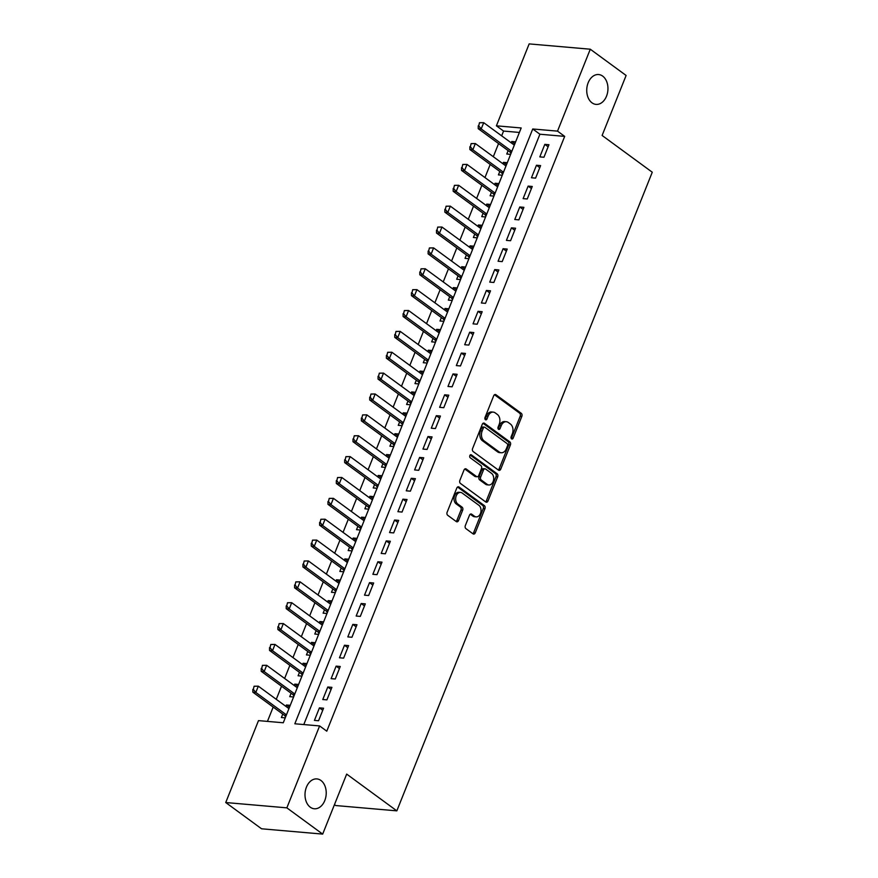 <?xml version="1.0" encoding="UTF-8"?>
<svg xmlns="http://www.w3.org/2000/svg" width="878" height="878" viewBox="0 0 878 878"><rect width="100%" height="100%" fill="white"/><g stroke="black" fill="none" stroke-linecap="round" stroke-linejoin="round"><path stroke-width="1.32" d="M511.578 438.857A1.613 1.13 95 0 0 513.136 438.144L521.839 416.381A2.294 1.624 95 0 0 521.258 413.297L495.938 394.738A2.294 1.624 95 0 0 495.313 394.496A2.294 1.624 95 0 0 493.71 395.758L485.007 417.522A1.613 1.13 95 0 0 486.972 418.971L488.102 416.15A7.353 5.191 95 0 1 493.238 412.122A7.353 5.191 95 0 1 495.225 412.89L497.332 414.438A7.353 5.191 95 0 1 499.209 424.293L498.089 427.114A1.613 1.13 95 0 0 500.054 428.552L501.184 425.742A7.353 5.191 95 0 1 506.321 421.714A7.353 5.191 95 0 1 508.307 422.483L510.414 424.03A7.353 5.191 95 0 1 512.291 433.886L511.172 436.695A1.613 1.13 95 0 0 511.578 438.857M511.226 438.44A1.613 1.13 95 0 0 511.49 438.001L520.193 416.227A2.294 1.624 95 0 0 519.6 413.154L494.479 394.738M485.062 419.267A1.613 1.13 95 0 0 485.325 418.828L486.445 416.007L488.102 416.15M498.144 428.859A1.613 1.13 95 0 0 498.408 428.409L499.527 425.6L501.184 425.742M320.953 780.487A14.981 10.58 95 0 0 316.914 778.918A14.981 10.58 95 0 0 305.555 789.948A14.981 10.58 95 0 0 310.274 807.2A14.981 10.58 95 0 0 314.313 808.77A14.981 10.58 95 0 0 325.672 797.74A14.981 10.58 95 0 0 320.953 780.487M602.681 76.112A14.981 10.58 95 0 0 598.642 74.542A14.981 10.58 95 0 0 587.283 85.572A14.981 10.58 95 0 0 592.002 102.825A14.981 10.58 95 0 0 596.041 104.394A14.981 10.58 95 0 0 607.4 93.364A14.981 10.58 95 0 0 602.681 76.112M465.34 525.571A2.294 1.624 95 0 0 465.933 528.644L473.033 533.857A2.294 1.624 95 0 0 473.659 534.098A2.294 1.624 95 0 0 475.261 532.836L484.93 508.658A2.294 1.624 95 0 0 484.338 505.585L459.018 487.027A2.294 1.624 95 0 0 458.404 486.785A2.294 1.624 95 0 0 456.801 488.047L447.132 512.225A2.294 1.624 95 0 0 447.714 515.298L456.297 521.587A2.294 1.624 95 0 0 456.922 521.828A2.294 1.624 95 0 0 458.525 520.566L462.662 510.228A2.294 1.624 95 0 0 462.069 507.144L457.822 504.027A6.146 4.335 95 0 1 455.88 496.948A6.146 4.335 95 0 1 460.544 492.426A6.146 4.335 95 0 1 462.201 493.063L478.872 505.278A6.146 4.335 95 0 1 480.804 512.357A6.146 4.335 95 0 1 476.15 516.89A6.146 4.335 95 0 1 474.482 516.242L471.705 514.212A2.294 1.624 95 0 0 471.091 513.97A2.294 1.624 95 0 0 469.478 515.221L465.34 525.571M590.279 49.212L626.113 75.464L602.11 135.464L652.266 172.22L396.834 810.855L346.678 774.1L322.676 834.1L286.854 807.848L225.734 802.536L258.494 720.618L283.276 722.77L521.181 127.968L496.399 125.817L529.16 43.9L590.279 49.212L557.519 131.129L532.737 128.978L294.832 723.779L319.614 725.93L286.854 807.848M319.614 725.93L326.781 731.176L564.686 136.375L557.519 131.129M498.517 470.147A2.294 1.624 95 0 0 499.143 470.388A2.294 1.624 95 0 0 500.745 469.126L510.414 444.948A2.294 1.624 95 0 0 509.822 441.875L484.502 423.317A2.294 1.624 95 0 0 483.888 423.075A2.294 1.624 95 0 0 482.274 424.337L472.605 448.515A2.294 1.624 95 0 0 473.198 451.588L498.517 470.147M497.672 476.809L488.003 500.976A2.294 1.624 95 0 1 486.401 502.238A2.294 1.624 95 0 1 485.775 501.996L460.456 483.449A2.294 1.624 95 0 1 459.874 480.365L464.012 470.015A2.294 1.624 95 0 1 465.614 468.764A2.294 1.624 95 0 1 466.229 469.006L476.502 476.524A2.294 1.624 95 0 0 477.127 476.765A2.294 1.624 95 0 0 478.729 475.514L481.473 468.643A2.294 1.624 95 0 0 480.881 465.57L470.191 457.734A1.613 1.13 95 0 1 471.343 454.87L497.08 473.725A2.294 1.624 95 0 1 497.672 476.809L496.015 476.666L486.346 500.833L488.003 500.976M285.855 706.351L286.404 705.001L289.477 707.251M282.76 714.099L281.388 717.524L285.24 717.853M294.207 685.488L294.745 684.127L297.829 686.376M291.112 693.225L289.74 696.649L293.592 696.978M302.559 664.613L303.097 663.252L306.181 665.513M299.453 672.361L298.092 675.775L301.933 676.115M310.9 643.739L311.449 642.389L314.522 644.639M307.805 651.487L306.433 654.911L310.285 655.24M319.252 622.875L319.79 621.514L322.874 623.775M316.146 630.613L314.785 634.037L318.626 634.377M327.593 602.001L328.142 600.64L331.215 602.901M324.498 609.749L323.126 613.162L326.978 613.502M335.945 581.126L336.483 579.776L339.566 582.026M332.85 588.875L331.478 592.299L335.33 592.628M344.297 560.263L344.834 558.902L347.907 561.163M341.191 568.011L339.83 571.424L343.671 571.765M352.638 539.388L353.186 538.038L356.259 540.288M349.543 547.137L348.171 550.561L352.023 550.89M360.99 518.525L361.527 517.164L364.611 519.425M357.884 526.262L356.523 529.686L360.364 530.016M369.331 497.65L369.879 496.289L372.952 498.55M366.236 505.399L364.864 508.812L368.716 509.152M377.683 476.776L378.22 475.426L381.304 477.676M374.588 484.524L373.216 487.948L377.068 488.278M386.035 455.912L386.572 454.552L389.645 456.812M382.929 463.661L381.568 467.074L385.409 467.414M394.376 435.038L394.924 433.688L397.997 435.938M391.281 442.786L389.909 446.2L393.761 446.54M402.728 414.175L403.265 412.814L406.349 415.064M399.622 421.912L398.261 425.336L402.102 425.665M411.069 393.3L411.617 391.939L414.69 394.2M407.974 401.048L406.602 404.462L410.454 404.802M419.421 372.426L419.958 371.076L423.042 373.326M416.326 380.174L414.954 383.598L418.806 383.927M427.762 351.562L428.31 350.201L431.383 352.462M424.667 359.3L423.306 362.724L427.147 363.053M436.114 330.688L436.662 329.327L439.735 331.588M433.019 338.436L431.647 341.849L435.499 342.19M444.466 309.813L445.003 308.463L448.087 310.713M441.36 317.562L439.999 320.986L443.84 321.315M452.807 288.95L453.355 287.589L456.428 289.85M449.712 296.698L448.34 300.111L452.192 300.452M461.159 268.075L461.696 266.725L464.78 268.975M458.064 275.824L456.692 279.248L460.533 279.577M469.5 247.212L470.048 245.851L473.121 248.101M466.405 254.949L465.044 258.373L468.885 258.703M477.851 226.337L478.389 224.977L481.473 227.237M474.757 234.086L473.385 237.499L477.237 237.839M486.203 205.463L486.741 204.113L489.825 206.363M483.098 213.211L481.737 216.636L485.578 216.965M494.544 184.599L495.093 183.239L498.166 185.499M491.45 192.348L490.078 195.761L493.93 196.101M502.896 163.725L503.434 162.364L506.518 164.625M499.801 171.473L498.43 174.887L502.271 175.227M543.943 157.25L548.948 144.727L544.821 144.365L539.816 156.888L543.943 157.25M535.591 178.124L540.607 165.602L536.469 165.24L531.464 177.762L535.591 178.124M527.25 198.988L532.255 186.465L528.128 186.114L523.112 198.637L527.25 198.988M518.898 219.862L523.903 207.34L519.776 206.978L514.771 219.5L518.898 219.862M510.557 240.737L515.562 228.214L511.435 227.852L506.419 240.374L510.557 240.737M502.205 261.6L507.21 249.078L503.083 248.726L498.078 261.249L502.205 261.6M493.853 282.475L498.869 269.952L494.731 269.59L489.726 282.112L493.853 282.475M485.512 303.338L490.517 290.827L486.39 290.464L481.374 302.987L485.512 303.338M477.16 324.212L482.176 311.69L478.038 311.328L473.033 323.85L477.16 324.212M468.819 345.087L473.824 332.564L469.697 332.202L464.681 344.725L468.819 345.087M460.467 365.95L465.472 353.428L461.345 353.077L456.34 365.599L460.467 365.95M452.115 386.825L457.131 374.302L452.993 373.94L447.989 386.463L452.115 386.825M443.774 407.699L448.779 395.177L444.652 394.815L439.648 407.337L443.774 407.699M435.422 428.563L440.438 416.04L436.3 415.689L431.296 428.201L435.422 428.563M427.081 449.437L432.086 436.915L427.959 436.553L422.944 449.075L427.081 449.437M418.729 470.301L423.734 457.778L419.607 457.427L414.603 469.949L418.729 470.301M410.377 491.175L415.393 478.653L411.266 478.29L406.251 490.813L410.377 491.175M402.036 512.05L407.041 499.527L402.914 499.165L397.91 511.687L402.036 512.05M393.684 532.913L398.7 520.391L394.562 520.039L389.558 532.562L393.684 532.913M385.343 553.788L390.348 541.265L386.221 540.903L381.206 553.425L385.343 553.788M376.991 574.662L381.996 562.139L377.869 561.777L372.865 574.3L376.991 574.662M368.639 595.525L373.655 583.003L369.528 582.641L364.513 595.163L368.639 595.525M360.298 616.4L365.303 603.877L361.176 603.515L356.172 616.038L360.298 616.4M351.946 637.263L356.962 624.741L352.824 624.39L347.82 636.912L351.946 637.263M343.605 658.138L348.61 645.615L344.483 645.253L339.468 657.776L343.605 658.138M335.253 679.012L340.258 666.49L336.131 666.128L331.127 678.65L335.253 679.012M326.901 699.876L331.917 687.353L327.79 687.002L322.775 699.525L326.901 699.876M564.686 136.375L539.904 134.224L303.788 724.559M319.438 707.866L314.434 720.388L318.56 720.75L323.565 708.228L319.438 707.866L322.742 710.291M519.392 132.446L503.566 131.063L501.656 135.838M498.561 143.575L493.315 156.701M490.209 164.449L484.963 177.576M481.868 185.324L476.611 198.439M473.516 206.187L468.27 219.313M465.175 227.062L459.918 240.188M456.823 247.936L451.577 261.051M448.471 268.8L443.225 281.926M440.13 289.674L434.873 302.8M431.778 310.538L426.532 323.664M423.437 331.412L418.18 344.538M415.085 352.287L409.839 365.402M406.733 373.15L401.487 386.276M398.392 394.024L393.135 407.151M390.041 414.888L384.794 428.014M381.7 435.762L376.442 448.888M373.348 456.637L368.101 469.763M364.996 477.5L359.75 490.626M356.655 498.375L351.409 511.501M348.303 519.249L343.057 532.364M339.962 540.113L334.705 553.239M331.61 560.987L326.364 574.113M323.258 581.851L318.012 594.977M314.917 602.725L309.671 615.851M306.565 623.6L301.319 636.715M298.224 644.463L292.967 657.589M289.872 665.337L284.626 678.464M281.52 686.201L276.274 699.327M273.179 707.075L267.45 721.398M515.627 141.83L511.786 141.501L511.237 142.851M508.142 150.599L506.771 154.023L510.623 154.352M503.434 162.364L507.286 162.704M495.093 183.239L498.934 183.579M486.741 204.113L490.593 204.442M478.389 224.977L482.241 225.317M470.048 245.851L473.89 246.18M461.696 266.725L465.549 267.055M453.355 287.589L457.197 287.929M445.003 308.463L448.856 308.793M436.662 329.327L440.504 329.667M428.31 350.201L432.152 350.541M419.958 371.076L423.811 371.405M411.617 391.939L415.459 392.279M403.265 412.814L407.118 413.143M394.924 433.688L398.766 434.017M386.572 454.552L390.414 454.892M378.22 475.426L382.073 475.755M369.879 496.289L373.721 496.63M361.527 517.164L365.38 517.493M353.186 538.038L357.028 538.368M344.834 558.902L348.687 559.242M336.483 579.776L340.335 580.106M328.142 600.64L331.983 600.98M319.79 621.514L323.642 621.854M311.449 642.389L315.29 642.718M303.097 663.252L306.949 663.592M294.745 684.127L298.597 684.456M286.404 705.001L290.245 705.33M334.463 804.621L335.714 805.543L396.834 810.855M322.676 834.1L261.556 828.788L225.734 802.536M503.566 131.063L496.399 125.817M539.904 134.224L532.737 128.978M511.786 141.501L514.859 143.751M544.821 144.365L548.124 146.791M536.469 165.24L539.772 167.665M528.128 186.114L531.431 188.529M519.776 206.978L523.079 209.403M511.435 227.852L514.738 230.277M503.083 248.726L506.386 251.141M494.731 269.59L498.046 272.015M486.39 290.464L489.694 292.879M478.038 311.328L481.342 313.753M469.697 332.202L473.001 334.628M461.345 353.077L464.649 355.491M452.993 373.94L456.308 376.366M444.652 394.815L447.956 397.24M436.3 415.689L439.604 418.104M427.959 436.553L431.263 438.978M419.607 457.427L422.911 459.842M411.266 478.29L414.57 480.716M402.914 499.165L406.218 501.59M394.562 520.039L397.866 522.454M386.221 540.903L389.525 543.328M377.869 561.777L381.173 564.192M369.528 582.641L372.832 585.066M361.176 603.515L364.48 605.941M352.824 624.39L356.128 626.804M344.483 645.253L347.787 647.679M336.131 666.128L339.435 668.553M327.79 687.002L331.094 689.417M506.321 421.714L504.663 421.572A7.353 5.191 95 0 0 499.527 425.6M493.238 412.122L491.581 411.98A7.353 5.191 95 0 0 486.445 416.007M498.32 470.004A2.294 1.624 95 0 0 499.088 468.984L508.757 444.806A2.294 1.624 95 0 0 508.175 441.733L483.043 423.317M507.539 445.761A1.613 1.13 95 0 0 507.133 443.609L484.908 427.323A1.613 1.13 95 0 0 483.35 428.036L482.154 430.999A7.353 5.191 95 0 0 484.041 440.855L499.231 451.994A7.353 5.191 95 0 0 501.217 452.763A7.353 5.191 95 0 0 506.354 448.735L507.539 445.761M483.251 427.18A1.613 1.13 95 0 0 481.693 427.893L483.35 428.036M501.217 452.763L499.56 452.62A7.353 5.191 95 0 1 497.574 451.852L482.384 440.712A7.353 5.191 95 0 1 480.507 430.857L481.693 427.893M485.589 501.854A2.294 1.624 95 0 0 486.346 500.833M464.78 469.006L474.855 476.381A2.294 1.624 95 0 0 475.47 476.622L477.127 476.765M470.125 455.034L495.433 473.582L497.08 473.725M487.158 484.338A6.146 4.335 95 0 0 488.816 484.974A6.146 4.335 95 0 0 493.48 480.453A6.146 4.335 95 0 0 491.537 473.374L485.666 469.071A2.294 1.624 95 0 0 485.051 468.83A2.294 1.624 95 0 0 483.438 470.092L480.694 476.952A2.294 1.624 95 0 0 481.287 480.036L487.158 484.338L485.501 484.195A6.146 4.335 95 0 0 487.169 484.832L488.816 484.974M485.051 468.83L483.394 468.687A2.294 1.624 95 0 0 481.792 469.949L483.438 470.092M485.501 484.195L479.629 479.893A2.294 1.624 95 0 1 479.048 476.809L481.792 469.949M496.015 476.666A2.294 1.624 95 0 0 495.433 473.582M476.15 516.89L474.493 516.747A6.146 4.335 95 0 1 472.836 516.099L470.246 514.201M460.544 492.426L458.887 492.284A6.146 4.335 95 0 0 454.233 496.805A6.146 4.335 95 0 0 456.165 503.884L457.822 504.027M456.099 521.444A2.294 1.624 95 0 0 456.867 520.424L461.005 510.085A2.294 1.624 95 0 0 460.423 507.001L456.165 503.884M472.847 533.714A2.294 1.624 95 0 0 473.615 532.694L483.284 508.516A2.294 1.624 95 0 0 482.691 505.443L457.57 487.027M479.476 122.722L478.719 125.894L479.476 122.722L483.701 122.679L481.199 128.934L478.225 128.682L509.756 151.784A2.338 1.657 -85 0 1 510.151 152.201L510.996 153.43M478.719 125.894L481.199 128.934L511.819 151.378M514.321 145.111L483.701 122.679L479.97 122.766M478.225 125.85L478.225 128.682M471.135 143.597L470.378 146.769L471.135 143.597L475.349 143.542L472.847 149.809L469.873 149.545L501.404 172.648A2.338 1.657 -85 0 1 501.799 173.065L502.644 174.305M470.378 146.769L472.847 149.809L503.467 172.242M505.969 165.986L475.349 143.542L471.629 143.641M469.884 146.725L469.873 149.545M462.783 164.46L462.026 167.643L462.783 164.46L467.008 164.416L464.506 170.672L461.532 170.42L493.063 193.522A2.338 1.657 -85 0 1 493.458 193.939L494.292 195.179M462.026 167.643L464.506 170.672L495.126 193.116M497.628 186.849L467.008 164.416L463.277 164.504M461.532 167.599L461.532 170.42M454.431 185.335L453.685 188.507L454.431 185.335L458.656 185.291L456.154 191.547L453.18 191.283L484.711 214.397A2.338 1.657 -85 0 1 485.106 214.814L485.951 216.043M453.685 188.507L456.154 191.547L486.774 213.98M489.276 207.724L458.656 185.291L454.936 185.379M453.18 188.463L453.18 191.283M446.09 206.209L445.333 209.381L446.09 206.209L450.315 206.154L447.813 212.421L444.839 212.158L476.359 235.26A2.338 1.657 -85 0 1 476.754 235.677L477.599 236.917M445.333 209.381L447.813 212.421L478.422 234.854M480.935 228.587L450.315 206.154L446.584 206.253M444.839 209.337L444.839 212.158M437.738 227.073L436.981 230.245L437.738 227.073L441.963 227.029L439.461 233.285L436.487 233.032L468.018 256.135A2.338 1.657 -85 0 1 468.413 256.552L469.258 257.792M436.981 230.245L439.461 233.285L470.081 255.728M472.584 249.462L441.963 227.029L438.232 227.117M436.487 230.201L436.487 233.032M429.397 247.947L428.64 251.119L429.397 247.947L433.611 247.892L431.109 254.159L428.135 253.896L459.666 276.998A2.338 1.657 -85 0 1 460.061 277.415L460.906 278.655M428.64 251.119L431.109 254.159L461.729 276.592M464.232 270.336L433.611 247.892L429.891 247.991M428.146 251.075L428.135 253.896M421.045 268.811L420.288 271.993L421.045 268.811L425.27 268.767L422.768 275.023L419.794 274.77L451.325 297.872A2.338 1.657 -85 0 1 451.72 298.29L452.554 299.53M420.288 271.993L422.768 275.023L453.388 297.466M455.891 291.2L425.27 268.767L421.539 268.855M419.794 271.95L419.794 274.77M412.693 289.685L411.947 292.857L412.693 289.685L416.918 289.641L414.416 295.897L411.442 295.645L442.973 318.747A2.338 1.657 -85 0 1 443.368 319.164L444.213 320.393M411.947 292.857L414.416 295.897L445.036 318.33M447.539 312.074L416.918 289.641L413.198 289.729M411.442 292.813L411.442 295.645M404.352 310.56L403.595 313.731L404.352 310.56L408.577 310.505L406.075 316.771L403.101 316.508L434.621 339.61A2.338 1.657 -85 0 1 435.016 340.027L435.861 341.268M403.595 313.731L406.075 316.771L436.684 339.204M439.198 332.949L408.577 310.505L404.846 310.603M403.101 313.687L403.101 316.508M396 331.423L395.243 334.606L396 331.423L400.225 331.379L397.723 337.635L394.749 337.382L426.28 360.485A2.338 1.657 -85 0 1 426.675 360.902L427.52 362.142M395.243 334.606L397.723 337.635L428.343 360.079M430.846 353.812L400.225 331.379L396.494 331.467M394.749 334.562L394.749 337.382M387.659 352.297L386.902 355.469L387.659 352.297L391.884 352.243L389.371 358.509L386.397 358.246L417.928 381.359A2.338 1.657 -85 0 1 418.323 381.765L419.168 383.006M386.902 355.469L389.371 358.509L419.991 380.942M422.494 374.686L391.884 352.243L388.153 352.341M386.408 355.425L386.397 358.246M379.307 373.172L378.55 376.344L379.307 373.172L383.532 373.117L381.03 379.384L378.056 379.12L409.587 402.223A2.338 1.657 -85 0 1 409.982 402.64L410.816 403.88M378.55 376.344L381.03 379.384L411.65 401.817M414.153 395.55L383.532 373.117L379.801 373.216M378.056 376.3L378.056 379.12M370.966 394.035L370.209 397.207L370.966 394.035L375.18 393.992L372.678 400.247L369.704 399.995L401.235 423.097A2.338 1.657 -85 0 1 401.63 423.514L402.475 424.743M370.209 397.207L372.678 400.247L403.298 422.691M405.801 416.424L375.18 393.992L371.46 394.079M369.704 397.163L369.704 399.995M362.614 414.91L361.857 418.082L362.614 414.91L366.839 414.855L364.337 421.122L361.363 420.858L392.883 443.961A2.338 1.657 -85 0 1 393.278 444.378L394.123 445.618M361.857 418.082L364.337 421.122L394.946 443.555M397.46 437.299L366.839 414.855L363.108 414.954M361.363 418.038L361.363 420.858M354.262 435.773L353.505 438.956L354.262 435.773L358.487 435.729L355.985 441.985L353.011 441.733L384.542 464.835A2.338 1.657 -85 0 1 384.937 465.252L385.782 466.492M353.505 438.956L355.985 441.985L386.605 464.429M389.108 458.162L358.487 435.729L354.756 435.817M353.011 438.912L353.011 441.733M345.921 456.648L345.164 459.82L345.921 456.648L350.146 456.604L347.633 462.86L344.659 462.596L376.19 485.71A2.338 1.657 -85 0 1 376.585 486.127L377.43 487.356M345.164 459.82L347.633 462.86L378.253 485.293M380.756 479.037L350.146 456.604L346.415 456.692M344.67 459.776L344.659 462.596M337.569 477.522L336.812 480.694L337.569 477.522L341.794 477.467L339.292 483.734L336.318 483.471L367.849 506.573A2.338 1.657 -85 0 1 368.244 506.99L369.078 508.23M336.812 480.694L339.292 483.734L369.912 506.167M372.415 499.911L341.794 477.467L338.063 477.566M336.318 480.65L336.318 483.471M329.228 498.386L328.471 501.557L329.228 498.386L333.442 498.342L330.94 504.598L327.966 504.345L359.497 527.448A2.338 1.657 -85 0 1 359.892 527.865L360.737 529.105M328.471 501.557L330.94 504.598L361.56 527.041M364.063 520.775L333.442 498.342L329.722 498.43M327.966 501.525L327.966 504.345M320.876 519.26L320.119 522.432L320.876 519.26L325.101 519.205L322.599 525.472L319.625 525.209L351.145 548.311A2.338 1.657 -85 0 1 351.54 548.728L352.385 549.968M320.119 522.432L322.599 525.472L353.208 547.905M355.722 541.649L325.101 519.205L321.37 519.304M319.625 522.388L319.625 525.209M312.524 540.135L311.767 543.306L312.524 540.135L316.749 540.08L314.247 546.346L311.273 546.083L342.804 569.185A2.338 1.657 -85 0 1 343.199 569.602L344.044 570.843M311.767 543.306L314.247 546.346L344.867 568.779M347.37 562.513L316.749 540.08L313.029 540.168M311.273 543.262L311.273 546.083M304.183 560.998L303.426 564.17L304.183 560.998L308.408 560.954L305.895 567.21L302.932 566.958L334.452 590.06A2.338 1.657 -85 0 1 334.847 590.477L335.692 591.706M303.426 564.17L305.895 567.21L336.515 589.643M339.018 583.387L308.408 560.954L304.677 561.042M302.932 564.126L302.932 566.958M295.831 581.873L295.074 585.044L295.831 581.873L300.056 581.818L297.554 588.084L294.58 587.821L326.111 610.923A2.338 1.657 -85 0 1 326.506 611.34L327.351 612.581M295.074 585.044L297.554 588.084L328.174 610.517M330.677 604.262L300.056 581.818L296.325 581.916M294.58 585L294.58 587.821M287.49 602.736L286.733 605.919L287.49 602.736L291.705 602.692L289.202 608.948L286.228 608.695L317.759 631.798A2.338 1.657 -85 0 1 318.154 632.215L318.999 633.455M286.733 605.919L289.202 608.948L319.822 631.392M322.325 625.125L291.705 602.692L287.984 602.78M286.228 605.875L286.228 608.695M279.138 623.61L278.381 626.782L279.138 623.61L283.364 623.567L280.861 629.822L277.887 629.559L309.407 652.672A2.338 1.657 -85 0 1 309.802 653.078L310.647 654.319M278.381 626.782L280.861 629.822L311.471 652.255M313.984 645.999L283.364 623.567L279.632 623.654M277.887 626.738L277.887 629.559M270.786 644.485L270.029 647.657L270.786 644.485L275.012 644.43L272.509 650.697L269.535 650.433L301.066 673.536A2.338 1.657 -85 0 1 301.461 673.953L302.306 675.193M270.029 647.657L272.509 650.697L303.129 673.13M305.632 666.863L275.012 644.43L271.291 644.529M269.535 647.613L269.535 650.433M262.445 665.348L261.688 668.52L262.445 665.348L266.671 665.304L264.157 671.56L261.194 671.308L292.714 694.41A2.338 1.657 -85 0 1 293.109 694.827L293.954 696.067M261.688 668.52L264.157 671.56L294.778 694.004M297.28 687.737L266.671 665.304L262.939 665.392M261.194 668.476L261.194 671.308M254.093 686.223L253.336 689.395L254.093 686.223L258.319 686.168L255.816 692.435L252.842 692.171L284.373 715.274A2.338 1.657 -85 0 1 284.768 715.691L285.613 716.931M253.336 689.395L255.816 692.435L286.437 714.868M288.939 708.612L258.319 686.168L254.587 686.267M252.842 689.351L252.842 692.171M511.49 438.001L513.136 438.144M485.325 418.828L486.972 418.971M498.408 428.409L500.054 428.552M494.665 394.628L495.938 394.738M519.6 413.154L521.258 413.297M520.193 416.227L521.839 416.381M483.229 423.207L484.502 423.317M508.175 441.733L509.822 441.875M508.757 444.806L510.414 444.948M499.088 468.984L500.745 469.126M480.507 430.857L482.154 430.999M482.384 440.712L484.041 440.855M497.574 451.852L499.231 451.994M464.956 468.896L466.229 469.006M474.855 476.381L476.502 476.524M470.454 454.793L471.343 454.87M479.048 476.809L480.694 476.952M479.629 479.893L481.287 480.036M470.432 514.091L471.705 514.212M472.836 516.099L474.482 516.242M460.423 507.001L462.069 507.144M461.005 510.085L462.662 510.228M456.867 520.424L458.525 520.566M457.745 486.917L459.018 487.027M482.691 505.443L484.338 505.585M483.284 508.516L484.93 508.658M473.615 532.694L475.261 532.836M510.151 152.201L511.446 152.311M509.756 151.784L511.589 151.938M501.799 173.065L503.094 173.185M501.404 172.648L503.237 172.812M493.458 193.939L494.742 194.049M493.063 193.522L494.896 193.676M485.106 214.814L486.401 214.923M484.711 214.397L486.544 214.55M476.754 235.677L478.049 235.787M476.359 235.26L478.203 235.425M468.413 256.552L469.708 256.661M468.018 256.135L469.851 256.288M460.061 277.415L461.356 277.536M459.666 276.998L461.499 277.163M451.72 298.29L453.004 298.399M451.325 297.872L453.158 298.037M443.368 319.164L444.663 319.274M442.973 318.747L444.806 318.901M435.016 340.027L436.311 340.137M434.621 339.61L436.465 339.775M426.675 360.902L427.97 361.012M426.28 360.485L428.113 360.639M418.323 381.765L419.618 381.886M417.928 381.359L419.772 381.513M409.982 402.64L411.266 402.75M409.587 402.223L411.42 402.387M401.63 423.514L402.925 423.624M401.235 423.097L403.068 423.251M393.278 444.378L394.573 444.498M392.883 443.961L394.727 444.125M384.937 465.252L386.232 465.362M384.542 464.835L386.375 465M376.585 486.127L377.88 486.236M376.19 485.71L378.034 485.863M368.244 506.99L369.528 507.1M367.849 506.573L369.682 506.738M359.892 527.865L361.187 527.974M359.497 527.448L361.33 527.601M351.54 548.728L352.835 548.849M351.145 548.311L352.989 548.476M343.199 569.602L344.494 569.712M342.804 569.185L344.637 569.35M334.847 590.477L336.142 590.587M334.452 590.06L336.296 590.214M326.506 611.34L327.801 611.45M326.111 610.923L327.944 611.088M318.154 632.215L319.449 632.325M317.759 631.798L319.592 631.951M309.802 653.078L311.097 653.199M309.407 652.672L311.251 652.826M301.461 673.953L302.756 674.063M301.066 673.536L302.899 673.7M293.109 694.827L294.404 694.937M292.714 694.41L294.558 694.564M284.768 715.691L286.063 715.811M284.373 715.274L286.206 715.438M482.823 427.004L484.469 427.158"/></g></svg>

